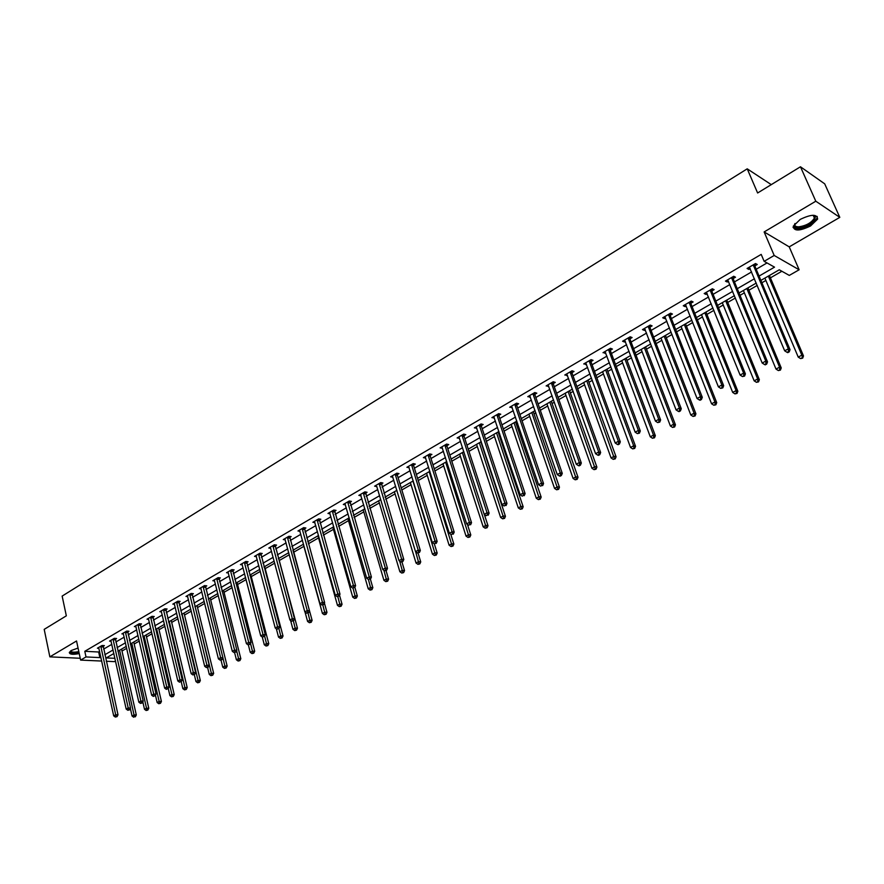 <?xml version="1.0" encoding="UTF-8"?>
<svg xmlns="http://www.w3.org/2000/svg" width="884" height="884" viewBox="0 0 884 884"><rect width="100%" height="100%" fill="white"/><g stroke="black" fill="none" stroke-linecap="round" stroke-linejoin="round"><path stroke-width="1.33" d="M78.046 648.049L71.339 650.491L69.317 652.425C69.493 654.425 72.797 654.801 79.228 653.574M810.551 225.972L817.623 219.11C817.192 213.983 811.401 214.072 800.23 219.398L793.257 226.205C793.699 231.321 799.467 231.243 810.551 225.972M115.528 660.978L114.401 661.63L106.257 661.254M101.726 661.055L80.621 660.094L76.543 640.977L49.858 656.856L44.2 629.364L66.333 615.828L62.145 596.092L747.223 168.833L757.621 192.988L800.462 166.778L824.706 183.839L839.8 217.365L815.799 201.209L764.141 231.94L774.185 255.465L799.136 269.775L789.29 275.41L779.279 269.797L760.892 280.405M764.141 231.94L789.224 246.868L839.8 217.365M789.224 246.868L799.136 269.775M121.992 651.033L126.71 648.315M134.18 644.016L139.285 641.077M146.523 636.911L152.026 633.751M159.032 629.717L164.932 626.314M171.695 622.424L178.016 618.789M184.524 615.043L191.275 611.164M197.53 607.562L204.712 603.429M210.701 599.982L218.326 595.584M224.05 592.302L232.138 587.639M237.575 584.512L246.139 579.584M251.277 576.622L260.327 571.418M265.178 568.633L274.714 563.141M279.267 560.522L289.311 554.743M293.543 552.301L303.897 546.345M308.339 543.793L318.56 537.903M323.367 535.14L333.434 529.35M338.605 526.367L348.506 520.665M354.075 517.46L363.81 511.869M369.766 508.433L379.324 502.941M385.689 499.272L395.06 493.88M401.855 489.968L411.038 484.686M418.254 480.531L427.237 475.36M434.906 470.951L443.68 465.89M451.801 461.216L460.376 456.288M468.962 451.348L477.316 446.542M486.388 441.315L494.51 436.641M498.83 434.154L499.659 433.679M504.079 431.138L511.98 426.585M516.3 424.099L517.615 423.348M522.046 420.795L529.704 416.386M534.047 413.889L535.848 412.85M540.301 410.286L547.704 406.021M552.069 403.513L554.379 402.187M558.843 399.612L565.992 395.502M570.368 392.982L573.208 391.347M577.683 388.772L584.567 384.816M588.954 382.286L592.335 380.341M596.833 377.755L603.429 373.954M607.838 371.424L611.772 369.158M616.292 366.551L622.601 362.926M627.021 360.374L631.53 357.788M636.06 355.18L642.082 351.71M646.513 349.158L651.619 346.219M656.16 343.611L661.873 340.318M666.326 337.754L672.039 334.472M676.603 331.843L681.995 328.738M686.459 326.174L692.802 322.516M697.388 319.886L702.437 316.969M706.924 314.395L713.929 310.361M718.515 307.72L723.234 305.002M727.731 302.416L735.4 297.996M740.019 295.344L744.372 292.836M748.881 290.239L757.256 285.421M761.886 282.758L765.875 280.471M770.395 277.863L781.876 271.255M49.858 656.856L80.223 658.271M800.462 166.778L815.799 201.209M771.279 184.634L747.223 168.833M759.069 276.084L774.528 267.145L764.141 261.332L761.201 254.393L84.798 651.298L98.654 652.005L99.627 651.442M103.594 649.132L111.837 644.337M115.815 642.016L124.202 637.143M128.191 634.811L136.722 629.85M140.733 627.518L149.407 622.469M153.429 620.115L162.258 614.977M166.303 612.623L175.286 607.396M179.341 605.032L188.491 599.717M192.557 597.341L201.872 591.926M205.961 589.54L215.431 584.037M219.53 581.639L229.177 576.025M233.299 573.628L243.111 567.915M247.244 565.506L257.244 559.694M261.388 557.274L271.565 551.351M275.731 548.931L286.096 542.898M290.284 540.456L300.825 534.323M305.024 531.87L315.776 525.626M319.986 523.162L330.925 516.797M335.169 514.333L346.307 507.847M350.561 505.372L361.91 498.764M366.175 496.278L377.744 489.548M382.021 487.051L393.811 480.2M398.109 477.692L410.11 470.708M414.43 468.2L426.663 461.072M430.994 458.553L443.459 451.293M447.812 448.763L460.52 441.359M464.885 438.829L477.835 431.281M482.211 428.729L495.427 421.049M499.814 418.486L513.284 410.651M517.692 408.077L531.428 400.087M535.848 397.513L549.859 389.358M554.301 386.772L568.578 378.462M573.042 375.866L587.606 367.39M592.081 364.783L606.943 356.13M611.43 353.523L626.59 344.694M631.099 342.075L646.569 333.069M651.088 330.428L666.867 321.246M671.409 318.605L687.52 309.223M692.073 306.571L708.515 297.002M713.09 294.339L729.875 284.571M734.46 281.908L751.599 271.929M756.196 269.244L767.025 262.946M754.98 265.83L757.256 264.504L755.511 263.543L747.091 268.46L748.847 269.41L750.207 268.614M733.278 278.504L735.51 277.2L733.731 276.272L725.455 281.112L727.245 282.018L728.515 281.278M711.929 290.958L714.128 289.676L712.327 288.781L704.183 293.543L705.996 294.416L707.189 293.731M690.945 303.212L693.1 301.952L691.277 301.09L683.277 305.765L685.111 306.615L686.227 305.963M670.304 315.257L672.437 314.019L670.58 313.19L662.702 317.787L664.569 318.605L665.608 317.997M650.005 327.102L652.105 325.887L650.215 325.08L642.48 329.61L644.37 330.395L645.32 329.842M630.049 338.76L632.104 337.555L630.193 336.793L622.579 341.235L624.491 341.998L625.375 341.478M610.402 350.23L612.424 349.047L610.49 348.307L603.01 352.683L605.75 352.937M591.076 361.512L593.065 360.341L591.12 359.633L583.738 363.943L586.446 364.208M572.059 372.606L574.014 371.468L572.047 370.772L564.788 375.015L567.44 375.302M553.34 383.534L555.263 382.407L553.274 381.744L546.135 385.921L548.743 386.22M534.919 394.286L536.809 393.181L534.798 392.54L527.77 396.651L530.345 396.96M516.775 404.872L518.643 403.789L516.621 403.17L509.703 407.215L512.223 407.535M498.919 415.303L500.764 414.22L498.72 413.635L491.902 417.624L494.388 417.944M481.338 425.558L483.15 424.508L481.084 423.944L474.377 427.867L476.819 428.199M464.023 435.668L465.813 434.63L463.724 434.088L457.127 437.945L459.525 438.298M446.972 445.624L448.729 444.597L446.63 444.077L440.122 447.879L442.486 448.243M430.177 455.426L431.9 454.42L429.79 453.923L423.381 457.669L425.712 458.034M413.624 465.083L415.336 464.089L413.204 463.614L406.894 467.304L409.182 467.68M397.325 474.609L399.004 473.625L396.861 473.172L390.64 476.808L392.894 477.194M381.258 483.979L382.916 483.018L380.761 482.576L374.628 486.167L376.849 486.554M365.423 493.228L367.059 492.266L364.893 491.858L358.86 495.383L361.037 495.791M349.821 502.333L351.434 501.394L349.257 500.996L343.301 504.477L345.445 504.852M334.45 511.306L336.031 510.377L333.843 510.002L327.975 513.438L330.075 513.792M319.29 520.157L320.848 519.24L318.66 518.886L312.87 522.267L314.925 522.599M304.339 528.875L305.886 527.98L303.676 527.638L297.974 530.975L299.985 531.273M289.609 537.483L291.123 536.588L288.913 536.268L283.289 539.56L285.267 539.837M275.079 545.958L276.582 545.085L274.349 544.776L268.802 548.025L270.747 548.279M260.747 554.323L262.228 553.461L259.995 553.174L254.526 556.367L256.426 556.611M246.625 562.578L248.072 561.727L245.84 561.451L240.437 564.6L242.304 564.821M232.68 570.71L234.116 569.871L231.873 569.605L226.547 572.721L228.381 572.931M218.934 578.733L220.348 577.904L218.094 577.661L212.845 580.733L214.646 580.921M205.364 586.656L206.768 585.838L204.502 585.606L199.331 588.634L201.099 588.81M191.983 594.468L193.364 593.661L191.099 593.44L185.994 596.424L187.728 596.589M178.778 602.17L180.148 601.374L177.872 601.175L172.833 604.115L174.535 604.269M165.75 609.772L167.098 608.988L164.822 608.8L159.838 611.706L161.518 611.85M152.899 617.286L154.225 616.513L151.938 616.336L147.02 619.198L148.678 619.33M140.202 624.69L141.517 623.927L139.219 623.761L134.379 626.59L136.003 626.712M127.672 632.005L128.965 631.253L126.677 631.099L121.893 633.894L123.484 633.994M115.307 639.22L116.589 638.48L114.29 638.336L109.561 641.099L111.141 641.187M103.108 646.348L104.367 645.607L102.058 645.486L97.395 648.204L98.942 648.292M80.621 660.094L86.002 656.945L99.881 657.608L100.853 657.044M84.798 651.298L86.002 656.945M764.141 261.332L774.185 255.465M113.87 653.519L106.257 657.917L114.931 658.326M756.273 283.068L739.046 293.002M734.438 295.665L717.576 305.389M712.979 308.03L696.459 317.566M691.885 320.196L675.696 329.533M671.144 332.163L655.276 341.312M650.734 343.931L635.198 352.893M630.668 355.501L615.441 364.285M610.932 366.882L596.004 375.49M591.506 378.087L576.876 386.518M572.401 389.104L558.058 397.38M553.594 399.955L539.527 408.065M535.085 410.629L521.295 418.574M516.864 421.127L503.339 428.928M498.919 431.48L485.659 439.127M481.261 441.657L468.255 449.16M463.868 451.691L451.105 459.05M446.74 461.57L434.221 468.785M429.878 471.294L417.591 478.377M413.259 480.874L401.203 487.835M396.883 490.322L385.048 497.139M380.75 499.615L369.147 506.311M364.86 508.786L353.467 515.361M349.202 517.814L338.008 524.267M333.754 526.72L322.771 533.052M318.538 535.494L307.754 541.715M303.543 544.146L292.958 550.257M288.748 552.677L278.349 558.677M274.173 561.086L263.962 566.976M259.786 569.373L249.763 575.164M245.608 577.55L235.763 583.23M231.619 585.617L221.95 591.197M217.829 593.573L208.326 599.054M204.215 601.429L194.878 606.811M190.789 609.164L181.618 614.457M177.54 616.811L168.524 622.005M164.468 624.347L155.617 629.452M151.573 631.784L142.865 636.8M138.843 639.121L130.28 644.06M126.279 646.37L117.87 651.221M104.831 654.746L113.086 649.961M117.075 647.652L125.473 642.79M129.473 640.48L138.014 635.53M142.037 633.209L150.733 628.17M154.766 625.839L163.617 620.723M167.662 618.369L176.667 613.164M180.734 610.811L189.894 605.507M193.983 603.142L203.309 597.75M207.408 595.374L216.9 589.882M221.011 587.495L230.669 581.904M234.801 579.517L244.636 573.826M248.791 571.418L258.802 565.627M262.968 563.218L273.156 557.318M277.344 554.898L287.72 548.887M291.919 546.456L302.494 540.345M306.704 537.903L317.466 531.671M321.699 529.229L332.66 522.875M336.903 520.422L348.075 513.958M352.34 511.493L363.722 504.908M367.998 502.432L379.59 495.714M383.877 493.239L395.689 486.399M399.999 483.902L412.043 476.94M416.364 474.432L428.629 467.338M432.972 464.818L445.47 457.581M449.834 455.061L462.575 447.691M466.94 445.16L479.935 437.635M484.322 435.094L497.57 427.436M501.968 424.884L515.471 417.071M519.903 414.508L533.66 406.541M538.102 403.977L552.146 395.844M556.6 393.269L570.92 384.982M575.385 382.396L589.993 373.943M594.479 371.346L609.385 362.716M613.883 360.108L629.088 351.313M633.607 348.694L649.121 339.721M653.652 337.091L669.486 327.931M674.039 325.301L690.194 315.953M694.758 313.301L711.255 303.764M715.83 301.113L732.67 291.366M737.267 288.703L754.461 278.747M98.654 652.005L99.881 657.608M748.184 267.819L748.847 269.41M726.593 280.438L727.245 282.018M705.366 292.847L705.996 294.416M684.492 305.046L685.111 306.615M663.961 317.047L664.569 318.605M643.773 328.848L644.37 330.395M623.916 340.462L624.491 341.998M604.369 351.876L604.943 353.412M585.142 363.114L585.705 364.639M566.224 374.175L566.766 375.689M547.605 385.059L548.135 386.573M529.273 395.778L529.792 397.281M511.228 406.331L511.737 407.822M493.46 416.707L493.957 418.198M475.957 426.939L476.454 428.42M458.73 437.005L459.205 438.475M441.757 446.928L442.232 448.387M425.038 456.697L425.502 458.155M411.502 464.619L435.016 541.052L432.309 542.522L409.027 467.78M392.374 475.901L392.783 477.249M379.103 483.548L401.645 559.207L399.016 560.633L376.783 486.587M360.738 494.819L361.026 495.791M753.234 264.868L788.318 348.837L784.672 350.815L749.356 267.134M754.969 263.852L755.102 266.648L790.031 349.644L788.318 348.837L788.528 351.545L787.069 352.329L787.755 352.65L789.213 351.854L788.528 351.545M789.213 351.854L790.031 349.644M784.672 350.815L787.069 352.329M764.881 278.106L798.23 357.103L801.832 355.169L803.49 355.943L769.4 275.499M802.031 357.821L800.584 358.595L802.694 358.131L801.832 355.169L768.351 276.106M800.584 358.595L798.23 357.103M803.49 355.943L802.694 358.131M812.982 215.254L815.38 216.514C814.849 221.939 809.313 225.752 798.782 227.973C794.628 227.984 793.357 226.492 794.981 223.508L794.893 223.74C794.34 225.851 795.688 226.879 798.937 226.823C806.352 225.652 811.512 222.724 814.407 218.061L814.308 216.215L812.971 215.254M793.058 227.486L797.876 228.912C807.059 227.442 813.457 223.829 817.059 218.039L817.203 216.436M69.328 652.392C70.753 653.63 73.991 653.718 79.041 652.679M78.963 652.326C72.963 653.442 70.145 653.011 70.51 651.044M70.808 650.823C71.184 652.315 73.847 652.569 78.809 651.607M731.499 277.576L765.776 361.103L762.196 363.048L727.687 279.808M733.267 276.548L733.389 279.322L767.522 361.876L765.776 361.103L765.997 363.777L764.561 364.551L765.268 364.86L766.693 364.075L765.997 363.777M766.693 364.075L767.522 361.876M762.196 363.048L764.561 364.551M710.128 290.074L743.621 373.147L740.107 375.059L706.382 292.261M711.929 289.013L712.04 291.775L745.4 373.888L743.621 373.147L743.853 375.788L742.449 376.562L744.571 376.087L743.853 375.788M744.571 376.087L745.4 373.888M740.107 375.059L742.449 376.562M743.4 290.493L776.008 369.081L779.544 367.18L781.235 367.921L747.908 287.897M779.754 369.799L778.34 370.562L780.428 370.098L779.754 369.799L779.544 367.18L746.814 288.527M778.34 370.562L776.008 369.081M781.235 367.921L780.428 370.098M722.283 302.671L754.163 380.849L757.643 378.982L759.367 379.689L726.77 300.085M757.864 381.579L756.472 382.319L758.549 381.855L757.864 381.579L757.643 378.982L725.642 300.737M756.472 382.319L754.163 380.849M759.367 379.689L758.549 381.855M689.111 302.35L721.852 384.993L718.405 386.872L685.431 304.505M690.945 301.278L691.045 304.019L723.664 385.7L721.852 384.993L722.095 387.612L720.714 388.363L722.814 387.888L722.095 387.612M722.814 387.888L723.664 385.7M718.405 386.872L720.714 388.363M668.448 314.428L700.459 396.64L697.056 398.485L664.823 316.549M670.304 313.345L670.404 316.052L702.294 397.314L700.459 396.64L700.703 399.225L699.343 399.955L700.084 400.231L701.443 399.491L700.703 399.225M701.443 399.491L702.294 397.314M697.056 398.485L699.343 399.955M648.127 326.307L679.42 408.088L676.083 409.9L644.558 328.395M650.016 325.202L650.105 327.898L681.277 408.728L679.42 408.088L679.674 410.64L678.337 411.369L679.089 411.624L680.426 410.894L679.674 410.64M680.426 410.894L681.277 408.728M676.083 409.9L678.337 411.369M701.509 314.649L732.692 392.419L736.107 390.584L737.853 391.269L705.984 312.063M736.339 393.148L734.969 393.888L737.035 393.424L736.339 393.148L736.107 390.584L704.813 312.748M734.969 393.888L732.692 392.419M737.853 391.269L737.035 393.424M681.078 326.428L711.576 403.8L714.935 401.988L716.714 402.64L685.542 323.853M715.167 404.529L713.83 405.248L715.885 404.795L715.167 404.529L714.935 401.988L684.326 324.561M713.83 405.248L711.576 403.8M716.714 402.64L715.885 404.795M660.978 338.019L690.802 414.983L694.117 413.204L695.918 413.834L665.431 335.456M694.36 415.723L693.034 416.43L695.078 415.966L694.36 415.723L694.117 413.204L664.182 336.174M693.034 416.43L690.802 414.983M695.918 413.834L695.078 415.966M628.137 337.986L658.735 419.336L655.453 421.127L624.634 340.042M630.049 336.87L630.137 339.544L660.624 419.955L658.735 419.336L659 421.867L657.685 422.585L659.751 422.11L659 421.867M659.751 422.11L660.624 419.955M655.453 421.127L657.685 422.585M641.209 349.423L670.381 425.989L673.63 424.243L675.464 424.839L645.64 346.871M673.884 426.729L672.58 427.425L674.614 426.972L673.884 426.729L673.63 424.243L644.359 347.611M672.58 427.425L670.381 425.989M675.464 424.839L674.614 426.972M608.468 349.489L638.392 430.409L635.154 432.166L605.021 351.501M610.413 348.351L610.49 351.014L640.303 431.005L638.392 430.409L638.657 432.906L637.375 433.613L639.43 433.149L638.657 432.906M639.43 433.149L640.303 431.005M635.154 432.166L637.375 433.613M621.75 360.65L650.293 436.818L653.486 435.094L655.342 435.668L626.159 358.097M653.751 437.558L652.469 438.243L654.491 437.79L653.751 437.558L653.486 435.094L624.844 358.86M652.469 438.243L650.293 436.818M655.342 435.668L654.491 437.79M589.12 360.794L618.38 441.293L615.209 443.017L585.727 362.783M591.087 359.644L591.164 362.285L620.314 441.856L618.38 441.293L618.656 443.768L617.386 444.453L618.17 444.685L619.441 443.989L618.656 443.768M619.441 443.989L620.314 441.856M615.209 443.017L617.386 444.453M602.601 371.689L630.524 447.47L633.662 445.768L635.541 446.321L606.999 369.147M633.939 448.21L632.679 448.884L634.69 448.431L633.939 448.21L633.662 445.768L605.65 369.932M632.679 448.884L630.524 447.47M635.541 446.321L634.69 448.431M570.081 371.921L598.7 452L595.573 453.702L566.743 373.877M572.07 370.783L572.147 373.379L600.656 452.542L598.7 452L598.987 454.453L597.739 455.127L598.523 455.348L599.772 454.663L598.987 454.453M599.772 454.663L600.656 452.542M595.573 453.702L597.739 455.127M583.749 382.562L611.065 457.945L614.17 456.277L616.071 456.807L588.136 380.032M614.446 458.685L613.209 459.36L615.209 458.895L614.446 458.685L586.744 380.827M613.209 459.36L611.065 457.945M616.071 456.807L615.209 458.895M551.34 382.871L579.329 462.531L576.257 464.211L548.058 384.794M553.362 381.777L553.428 384.308L581.318 463.05L579.329 462.531L579.628 464.962L578.401 465.625L579.197 465.835L580.423 465.161L579.628 464.962M580.423 465.161L581.318 463.05M576.257 464.211L578.401 465.625M565.196 393.258L591.926 468.266L594.976 466.619L596.899 467.117L569.561 390.739M595.264 469.006L594.037 469.658L596.026 469.205L595.264 469.006L568.147 391.557M594.037 469.658L591.926 468.266M596.899 467.117L596.026 469.205M532.897 393.656L560.279 472.896L557.251 474.542L529.671 395.546M534.942 392.584L534.997 395.049L562.279 473.393L560.279 472.896L560.589 475.305L559.373 475.957L560.18 476.156L561.384 475.493L560.589 475.305M561.384 475.493L562.279 473.393M557.251 474.542L559.373 475.957M546.92 403.8L573.086 478.41L576.092 476.796L578.025 477.272L551.284 401.281M576.379 479.161L575.186 479.802L577.153 479.349L576.379 479.161L549.837 402.121M575.186 479.802L573.086 478.41M578.025 477.272L577.153 479.349M514.742 404.264L541.527 483.095L538.555 484.719L511.56 406.132M516.797 403.226L516.853 405.634L543.549 483.57L541.527 483.095L541.848 485.482L540.654 486.123L541.848 485.482M542.654 485.659L543.549 483.57M538.555 484.719L540.654 486.123M528.941 414.165L554.544 488.399L557.495 486.808L559.462 487.272L533.273 411.668M557.793 489.15L556.611 489.78L558.577 489.327L557.793 489.15L531.803 412.519M556.611 489.78L554.544 488.399M559.462 487.272L558.577 489.327M496.874 414.718L523.074 493.139L520.146 494.731L493.736 416.552M498.952 413.701L498.996 416.055L525.118 493.592L523.074 493.139L523.394 495.493L522.223 496.134L523.394 495.493M524.212 495.67L525.118 493.592M520.146 494.731L522.223 496.134M511.228 424.386L536.29 498.233L539.196 496.675L541.174 497.106L515.549 421.889M539.505 498.985L538.345 499.615L540.29 499.162L539.505 498.985L514.046 422.751M538.345 499.615L536.29 498.233M541.174 497.106L540.29 499.162M479.272 425.005L504.919 503.018L502.035 504.587L476.189 426.806M481.371 424.022L481.415 426.309L506.974 503.449L504.919 503.018L505.239 505.35L504.09 505.979L505.239 505.35M506.068 505.515L506.974 503.449M502.035 504.587L504.09 505.979M493.78 434.442L518.311 507.924L521.173 506.377L523.173 506.797L498.09 431.956M521.494 508.676L520.344 509.283L522.289 508.83L521.494 508.676L496.554 432.84M520.344 509.283L518.311 507.924M523.173 506.797L522.289 508.83M461.945 435.127L487.029 512.753L484.189 514.3L458.906 436.906M464.056 434.177L464.1 436.409L489.106 513.151L487.029 512.753L487.36 515.052L486.233 515.67L487.36 515.052M488.2 515.217L489.106 513.151M484.189 514.3L486.233 515.67M476.598 444.354L500.62 517.46L503.438 515.936L505.449 516.333L480.885 441.878M503.758 518.212L502.631 518.82L504.565 518.367L503.758 518.212L479.338 442.773M502.631 518.82L500.62 517.46M505.449 516.333L504.565 518.367M444.873 445.105L469.426 522.333L466.63 523.847L441.878 446.862M447.006 444.166L447.039 446.365L471.526 522.709L469.426 522.333L469.769 524.61L468.642 525.218L469.769 524.61M470.608 524.764L471.526 522.709M466.63 523.847L468.642 525.218M459.669 454.111L483.183 526.853L485.968 525.35L488.001 525.726L484.31 514.377M486.288 527.604L485.172 528.201L487.106 527.748L486.288 527.604L462.365 452.553M485.172 528.201L483.183 526.853M488.001 525.726L487.106 527.748M428.066 454.94L452.089 531.759L449.337 533.262L425.116 456.663M430.21 454.022L430.243 456.166L454.199 532.124L452.089 531.759L452.431 534.024L451.337 534.621L452.431 534.024M453.282 534.168L454.199 532.124M449.337 533.262L451.337 534.621M442.994 463.724L466.023 536.102L468.752 534.621L470.807 534.975L467.415 524.389M469.084 536.853L467.99 537.439L469.901 536.986L469.084 536.853L445.647 462.199M467.99 537.439L466.023 536.102M470.807 534.975L469.901 536.986M413.657 463.713L413.69 465.824L437.149 541.395L435.016 541.052L435.37 543.284L434.287 543.881L435.37 543.284M436.221 543.428L437.149 541.395M432.309 542.522L434.287 543.881M426.563 473.205L449.105 545.207L451.801 543.759L453.868 544.091L450.763 534.234M452.144 545.958L451.061 546.544L452.962 546.091L452.144 545.958L429.182 471.691M451.061 546.544L449.105 545.207M453.868 544.091L452.962 546.091M395.181 474.156L418.209 550.191L415.535 551.649L392.319 475.824M397.358 473.272L397.38 475.338L420.342 550.522L418.209 550.191L418.563 552.412L417.491 552.997L418.563 552.412M419.414 552.544L420.342 550.522M415.535 551.649L417.491 552.997M410.375 482.542L432.453 554.18L435.105 552.754L437.182 553.064L434.342 543.881M435.447 554.942L434.387 555.506L436.276 555.064L435.447 554.942L412.95 481.051M434.387 555.506L432.453 554.18M437.182 553.064L436.276 555.064M381.291 482.686L403.8 559.517L401.645 559.207L401.999 561.406L400.949 561.981L401.999 561.406M402.861 561.528L403.8 559.517M399.016 560.633L400.949 561.981M394.419 491.747L416.032 563.031L418.651 561.616L420.74 561.915L418.055 553.075M418.994 563.782L417.955 564.346L419.834 563.904L418.994 563.782L415.646 551.726M417.955 564.346L416.032 563.031M420.74 561.915L419.834 563.904M363.258 492.808L385.325 568.081L382.739 569.495L360.484 494.432M365.457 491.968L387.49 568.368L385.325 568.081L385.689 570.257L384.651 570.821L385.689 570.257M386.562 570.379L387.49 568.368M382.739 569.495L384.651 570.821M378.683 500.808L399.866 571.738L402.441 570.357L404.541 570.633L401.966 562.014M402.795 572.5L401.756 573.053L403.634 572.611L402.795 572.5L399.667 561.097M401.756 573.053L399.866 571.738M404.541 570.633L403.634 572.611M347.655 501.935L369.247 576.832L366.694 578.224L344.904 503.537M349.865 501.106L371.424 577.097L369.247 576.832L369.623 578.987L368.595 579.539L369.623 578.987M370.495 579.097L371.424 577.097M366.694 578.224L368.595 579.539M363.18 509.748L383.921 580.324L386.463 578.954L388.584 579.219L386.054 570.644M386.816 581.086L385.811 581.628L387.667 581.186L386.816 581.086L383.921 570.313M385.811 581.628L383.921 580.324M388.584 579.219L387.667 581.186M332.262 510.93L353.412 585.451L350.893 586.821L329.555 512.51M334.483 510.112L355.6 585.705L353.412 585.451L353.788 587.584L352.771 588.136L353.788 587.584M354.661 587.683L355.6 585.705M350.893 586.821L352.771 588.136M347.898 518.565L368.219 588.788L370.716 587.44L372.849 587.683L370.374 579.153M371.081 589.551L370.076 590.092L371.932 589.65L371.081 589.551L368.385 579.396M370.076 590.092L368.219 588.788M372.849 587.683L371.932 589.65M317.091 519.792L337.798 593.938L335.323 595.286L314.428 521.35M319.323 518.996L339.997 594.181L337.798 593.938L338.174 596.059L337.18 596.601L338.174 596.059M339.058 596.148L339.997 594.181M335.323 595.286L337.18 596.601M332.837 527.251L352.738 597.131L355.202 595.805L357.346 596.037L354.849 587.296M355.567 597.893L354.583 598.424L356.429 597.982L355.567 597.893L353.014 588.158M354.583 598.424L352.738 597.131M357.346 596.037L356.429 597.982M302.14 528.544L322.417 602.313L319.964 603.639L299.51 530.068M304.383 527.748L324.627 602.534L322.417 602.313L322.793 604.413L321.82 604.943L322.793 604.413M323.688 604.49L324.627 602.534M319.964 603.639L321.82 604.943M317.975 535.826L337.467 605.352L339.898 604.048L342.053 604.258L339.511 595.208M340.274 606.115L339.301 606.634L341.136 606.203L340.274 606.115L337.832 596.667M339.301 606.634L337.467 605.352M342.053 604.258L341.136 606.203M287.388 537.152L307.245 610.557L304.836 611.872L284.803 538.665M289.643 536.378L309.477 610.767L307.245 610.557L307.632 612.645L306.671 613.164L307.632 612.645M308.527 612.722L309.477 610.767M304.836 611.872L306.671 613.164M303.322 544.268L322.428 613.463L324.826 612.17L326.981 612.369L324.395 603.021M325.19 614.225L324.24 614.734L326.063 614.303L325.19 614.225L322.826 604.965M324.24 614.734L322.428 613.463M326.981 612.369L326.063 614.303M272.858 545.649L292.306 618.689L289.93 619.982L270.305 547.152M275.112 544.887L294.538 618.877L292.306 618.689L292.692 620.756L291.742 621.275L292.692 620.756M293.587 620.833L294.538 618.877M289.93 619.982L291.742 621.275M305.013 611.993L307.588 621.452L309.952 620.181L312.118 620.369L292.98 550.235M310.328 622.214L309.378 622.723L311.201 622.292L310.328 622.214L307.997 613.01M309.378 622.723L307.588 621.452M312.118 620.369L311.201 622.292M258.515 554.036L277.565 626.712L275.222 627.983L255.995 555.506M260.791 553.274L279.808 626.889L277.565 626.712L277.963 628.756L277.023 629.264L277.963 628.756M278.858 628.822L279.808 626.889M275.222 627.983L277.023 629.264M290.582 620.446L292.958 629.342L295.289 628.082L297.466 628.248L278.714 558.467M295.665 630.104L294.737 630.601L296.538 630.17L295.665 630.104L293.377 620.944M294.737 630.601L292.958 629.342M297.466 628.248L296.538 630.17M244.382 562.301L263.034 634.613L260.725 635.872L241.896 563.749M246.658 561.55L265.288 634.778L263.034 634.613L263.432 636.646L262.504 637.143L263.432 636.646M264.327 636.701L265.288 634.778M260.725 635.872L262.504 637.143M276.327 628.778L278.526 637.11L280.825 635.872L283.024 636.027L264.636 566.578M281.211 637.872L280.294 638.37L282.084 637.928L281.211 637.872L278.924 628.679M280.294 638.37L278.526 637.11M283.024 636.027L282.084 637.928M230.437 570.445L248.702 642.414L246.426 643.651L227.984 571.882M232.724 569.705L250.968 642.558L248.702 642.414L249.111 644.425L248.194 644.911L249.111 644.425M250.006 644.48L250.968 642.558M246.426 643.651L248.194 644.911M262.272 636.977L264.294 644.779L266.57 643.563L268.769 643.696L250.747 574.589M266.957 645.541L266.051 646.027L267.83 645.596L266.957 645.541L264.625 636.104M266.051 646.027L264.294 644.779M268.769 643.696L267.83 645.596M216.679 578.49L234.569 650.105L232.326 651.32L214.26 579.904M218.967 577.76L236.846 650.226L234.569 650.105L234.978 652.094L234.083 652.58L234.978 652.094M235.884 652.138L236.846 650.226M232.326 651.32L234.083 652.58M248.371 644.922L250.26 652.337L252.504 651.132L254.702 651.265L237.056 582.49M252.89 653.099L251.995 653.585L253.774 653.154L252.89 653.099L250.526 643.43M251.995 653.585L250.26 652.337M254.702 651.265L253.774 653.154M203.11 586.423L220.635 657.685L218.425 658.889L200.723 587.816M205.408 585.694L222.912 657.795L220.635 657.685L221.044 659.652L220.16 660.138L221.044 659.652M221.961 659.696L222.912 657.795M218.425 658.889L220.16 660.138M234.603 652.613L236.415 659.796L238.625 658.613L240.835 658.724L223.542 590.28M239.023 660.558L238.139 661.033L239.907 660.602L239.023 660.558L236.625 650.668M238.139 661.033L236.415 659.796M240.835 658.724L239.907 660.602M189.717 594.247L206.889 665.155L204.701 666.348L187.364 595.617M192.027 593.529L209.177 665.265L206.889 665.155L207.309 667.122L206.425 667.597L207.309 667.122M208.215 667.155L209.177 665.265M204.701 666.348L206.425 667.597M221.033 660.182L222.757 667.155L224.934 665.984L227.155 666.094L210.204 597.971M225.332 667.917L224.459 668.392L226.227 667.961L225.332 667.917L222.901 657.818M224.459 668.392L222.757 667.155M227.155 666.094L226.227 667.961M176.513 601.971L193.331 672.536L191.176 673.707L174.181 603.33M178.822 601.253L195.618 672.625L193.331 672.536L193.751 674.481L192.889 674.945L193.751 674.481M194.668 674.514L195.618 672.625M191.176 673.707L192.889 674.945M207.596 667.497L209.276 674.426L211.431 673.265L213.663 673.354L197.044 605.562M211.828 675.177L210.967 675.641L212.724 675.21L211.828 675.177L195.132 606.656M210.967 675.641L209.276 674.426M213.663 673.354L212.724 675.21M163.474 609.584L179.96 679.818L177.828 680.967L161.186 610.921M165.794 608.888L182.248 679.895L179.96 679.818L180.369 681.741L179.518 682.205L180.369 681.741M181.286 681.774L182.248 679.895M177.828 680.967L179.518 682.205M194.325 674.691L195.983 681.586L198.104 680.448L200.337 680.525L184.049 613.054M198.502 682.349L197.662 682.802L199.397 682.371L198.502 682.349L182.137 614.159M197.662 682.802L195.983 681.586M200.337 680.525L199.397 682.371M150.612 617.109L166.756 686.99L164.656 688.139L148.346 618.424M152.932 616.413L169.054 687.067L166.756 686.99L167.175 688.901L166.336 689.354L167.175 688.901M168.093 688.934L169.054 687.067M164.656 688.139L166.336 689.354M181.242 681.796L182.855 688.658L184.955 687.531L187.198 687.597L171.231 620.446M185.364 689.409L184.524 689.863L186.259 689.443L185.364 689.409L169.297 621.562M184.524 689.863L182.855 688.658M187.198 687.597L186.259 689.443M137.915 624.524L153.739 694.084L151.661 695.211L135.683 625.828M140.247 623.839L156.037 694.139L153.739 694.084L154.159 695.973L153.33 696.426L154.159 695.973M155.076 695.995L156.037 694.139M151.661 695.211L153.33 696.426M168.269 688.592L169.905 695.631L171.971 694.526L174.225 694.581L158.567 627.75M172.38 696.393L171.562 696.835L173.286 696.415L172.38 696.393L156.634 628.867M171.562 696.835L169.905 695.631M174.225 694.581L173.286 696.415M125.384 631.85L140.887 701.067L138.843 702.183L123.174 633.143M127.716 631.165L143.197 701.111L140.887 701.067L141.307 702.946L140.49 703.399L142.236 702.968L141.307 702.946M142.236 702.968L143.197 701.111M138.843 702.183L140.49 703.399M155.462 695.255L157.131 702.515L159.164 701.421L161.418 701.465L146.07 634.955M159.573 703.277L158.766 703.719L160.479 703.288L159.573 703.277L144.125 636.071M158.766 703.719L157.131 702.515M161.418 701.465L160.479 703.288M113.008 639.088L128.202 707.974L126.18 709.067L110.831 640.359M115.351 638.403L130.512 708.007L128.202 707.974L128.633 709.83L127.826 710.272L129.55 709.841L128.633 709.83M129.55 709.841L130.512 708.007M126.18 709.067L127.826 710.272M142.821 701.841L144.512 709.322L146.523 708.239L148.777 708.272L133.738 642.071M146.943 710.073L146.136 710.504L147.838 710.084L146.943 710.073L131.782 643.198M146.136 710.504L144.512 709.322M148.777 708.272L147.838 710.084M100.798 646.215L115.682 714.78L113.693 715.863L98.654 647.475M103.141 645.541L118.003 714.802L115.682 714.78L116.113 716.626L115.318 717.057L117.042 716.637L116.113 716.626M117.042 716.637L118.003 714.802M113.693 715.863L115.318 717.057M130.346 708.338L132.059 716.029L134.036 714.957L136.302 714.979L121.561 649.088M134.456 716.78L135.363 716.791L134.456 716.78L119.594 650.226M133.661 717.211L132.059 716.029M136.302 714.979L135.363 716.791M753.234 265.123L754.991 266.073M753.356 265.697L755.102 266.648M731.499 277.83L733.278 278.747M731.609 278.394L733.389 279.322M710.128 290.317L711.929 291.201M710.228 290.88L712.04 291.775M689.111 302.593L690.945 303.455M689.211 303.157L691.045 304.019M668.448 314.671L670.304 315.5M668.547 315.234L670.404 316.052M648.127 326.55L650.005 327.345M648.226 327.102L650.105 327.898M628.137 338.229L630.038 339.003M628.226 338.782L630.137 339.544M608.468 349.721L610.402 350.462M608.568 350.274L610.49 351.014M589.12 361.026L591.076 361.744M589.208 361.578L591.164 362.285M570.081 372.153L572.059 372.838M570.169 372.694L572.147 373.379M551.34 383.103L553.34 383.767M551.428 383.645L553.428 384.308M532.897 393.888L534.908 394.518M532.986 394.419L534.997 395.049M514.742 404.496L516.775 405.104M514.831 405.027L516.853 405.634M496.874 414.939L498.919 415.524M496.952 415.469L498.996 416.055M479.272 425.226L481.338 425.79M479.349 425.757L481.415 426.309M461.934 435.359L464.023 435.889M462.012 435.878L464.1 436.409M444.873 445.326L446.961 445.845M444.939 445.845L447.039 446.365M428.055 455.161L430.165 455.647M428.132 455.669L430.243 456.166M411.491 464.84L413.624 465.304M411.568 465.349L413.69 465.824M395.181 474.377L397.314 474.818M395.247 474.885L397.38 475.338M379.103 483.769L381.247 484.2M379.17 484.277L381.313 484.708M363.258 493.029L365.423 493.438M363.324 493.526L365.479 493.946M347.644 502.145L349.821 502.543M347.699 502.653L349.876 503.04M332.251 511.14L334.439 511.516M332.318 511.637L334.495 512.013M317.08 520.013L319.279 520.367M317.146 520.499L319.334 520.864M302.129 528.754L304.339 529.085M302.184 529.24L304.394 529.582M287.388 537.361L289.598 537.693M287.444 537.859L289.654 538.179M272.847 545.859L275.068 546.168M272.902 546.345L275.123 546.655M258.515 554.235L260.747 554.533M258.559 554.721L260.791 555.019M244.371 562.5L246.614 562.777M244.426 562.986L246.658 563.263M230.426 570.655L232.669 570.909M230.47 571.13L232.724 571.395M216.668 578.689L218.923 578.943M216.713 579.164L218.967 579.418M203.099 586.622L205.364 586.854M203.143 587.098L205.408 587.33M189.706 594.446L191.983 594.667M189.751 594.921L192.027 595.131M176.502 602.17L178.778 602.369M176.546 602.634L178.822 602.844M163.463 609.783L165.739 609.971M163.507 610.247L165.783 610.446M150.6 617.308L152.888 617.485M150.645 617.772L152.921 617.938M137.904 624.723L140.191 624.889M137.937 625.187L140.236 625.353M125.373 632.049L127.672 632.193M125.406 632.502L127.705 632.657M112.997 639.276L115.296 639.419M113.041 639.729L115.34 639.872M100.787 646.414L103.096 646.536M100.82 646.867L103.13 646.989M813.203 215.342L814.407 218.061M814.308 216.215L815.38 216.514"/></g></svg>
